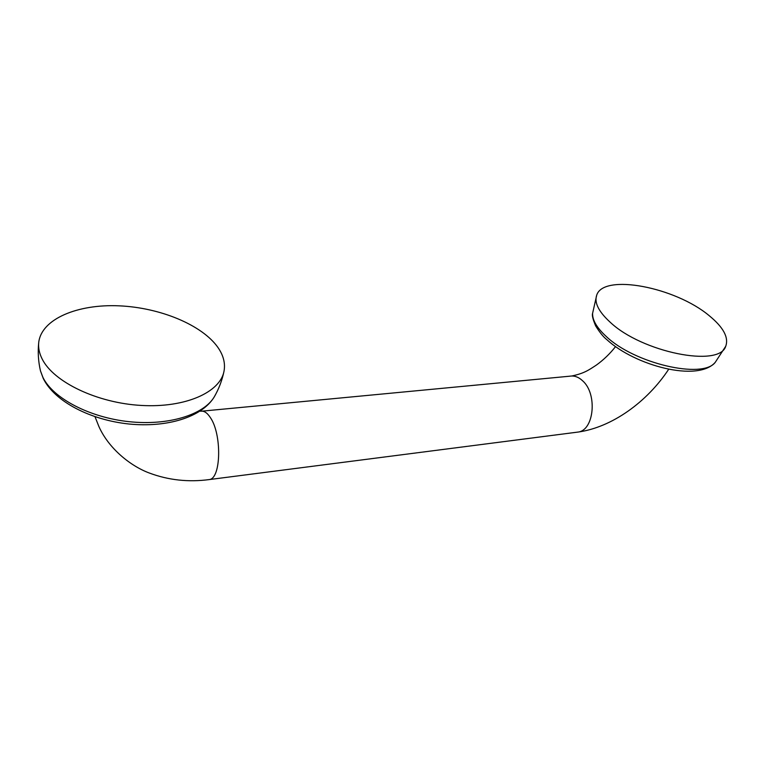<?xml version="1.0" encoding="UTF-8"?>
<svg xmlns="http://www.w3.org/2000/svg" width="765" height="765" viewBox="0 0 765 765"><rect width="100%" height="100%" fill="white"/><g stroke="black" fill="none" stroke-linecap="round" stroke-linejoin="round"><path stroke-width="1.15" d="M725.727 346.249C719.492 367.889 641.72 352.206 610.145 322.189C598.584 311.584 594.109 302.567 596.719 295.137C603.509 273.315 675.313 287.105 709.337 315.792C723.432 327.372 728.892 337.528 725.727 346.249L715.237 362.342C702.739 379.44 634.109 363.375 606.1 336.342C596.863 327.803 592.359 320.153 592.588 313.392L596.719 295.137M38.728 342.433C38.164 347.769 39.283 353.239 42.094 358.852C53.474 382.146 97.518 403.126 141.525 405.45C185.599 407.946 220.091 392.235 223.992 371.341C225.493 363.432 223.485 355.486 217.968 347.501C202.266 325.049 160.296 307.587 119.034 305.828C77.839 303.954 41.444 318.871 38.728 342.433C37.724 352.005 38.298 361.491 40.478 370.91L42.945 377.432C53.148 398.431 89.792 417.575 129.084 421.678C168.405 425.866 203.5 414.821 214.143 397.083C201.606 417.413 166.837 427.817 128.73 423.982C90.605 419.937 54.745 401.759 43.289 378.532L40.478 370.91M202.123 411.14L569.839 376.189C574.305 375.452 578.598 377.011 582.691 380.865C597.532 393.822 594.185 430.054 578.225 432.043L576.322 432.292M200.66 411.274C203.911 410.585 207.133 412.679 210.346 417.566C221.946 434.09 221.152 478.182 209.476 479.55L208.08 479.732M215.242 395.142L214.143 397.083C218.828 389.003 222.108 380.425 223.992 371.341M715.237 362.342C697.747 382.5 634.94 365.584 606.827 339.641C603.394 336.973 599.664 332.383 595.648 325.871C592.865 319.282 591.852 315.123 592.588 313.392M95.013 416.724L98.876 426.478C108.678 448.567 130.595 466.038 149.137 472.952C168.357 480.171 188.467 482.371 209.476 479.55L578.225 432.043C612.096 427.3 647.228 401.883 668.715 369.218M571.751 375.998C584.317 373.368 588.792 370.021 596.365 365.087C603.518 359.933 609.915 353.784 615.538 346.622"/></g></svg>
